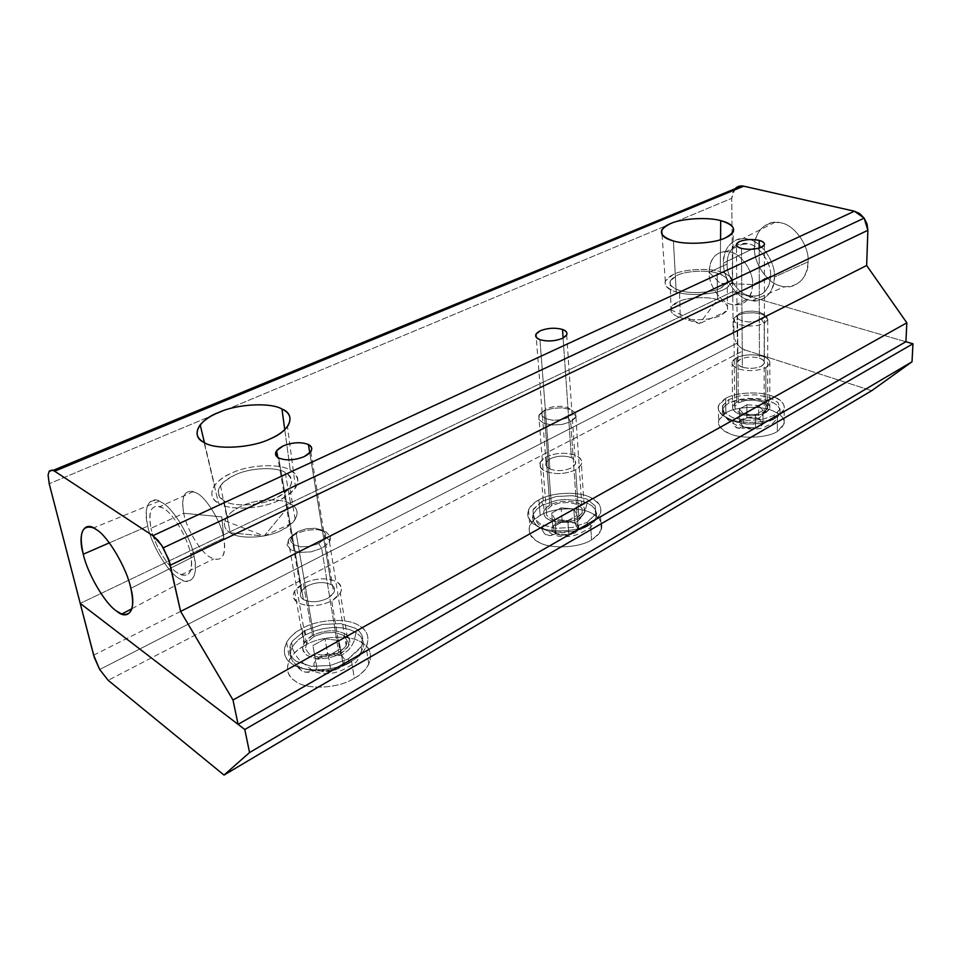 <?xml version="1.0" encoding="UTF-8"?>
<svg xmlns="http://www.w3.org/2000/svg" width="961" height="961" viewBox="0 0 961 961"><rect width="100%" height="100%" fill="white"/><g stroke="black" fill="none" stroke-linecap="round" stroke-linejoin="round"><path stroke-width="0.72" stroke-dasharray="4.8 3.6" d="M48.687 472.067L735.153 188.62L48.687 472.067M734.997 188.776L732.582 192.849L731.729 198.314L49.203 483.731L731.729 198.314L732.726 291.603L905.911 341.744L732.726 291.603L80.219 603.4L732.726 291.603L731.729 198.314L734.997 188.776M741.472 248.418L742.372 367.174C738.745 365.961 737.135 364.255 737.519 362.057L740.438 359.21C746.216 356.747 752.535 356.399 759.406 358.165L759.214 248.07L759.406 358.165C763.058 359.354 764.728 361.06 764.403 363.282L761.556 366.129C755.718 368.652 749.316 369 742.372 367.174L741.472 248.418M278.714 457.977L303.388 599.496C300.192 597.49 299.448 594.751 301.153 591.279L307.4 585.886C316.361 581.922 324.313 581.537 331.257 584.744L309.79 452.967L331.257 584.744C334.524 586.69 335.353 589.417 333.731 592.925L327.605 598.343C318.475 602.439 310.403 602.823 303.388 599.496L278.714 457.977M284.756 429.639L290.258 470.109C298.066 474.169 299.832 480.068 295.568 487.78C292.036 492.645 286.666 496.753 279.483 500.104C262.605 509.222 228.67 510.94 218.531 503.204L204.104 442.468L218.531 503.204C228.67 510.94 262.605 509.222 279.483 500.104C299.315 488.921 302.907 478.926 290.258 470.109C279.639 463.094 248.166 464.752 231.505 473.16C212.994 480.464 205.294 496.861 218.531 503.204C211.228 498.867 209.918 492.957 214.579 485.473C218.507 480.5 224.153 476.392 231.505 473.16C248.166 464.752 279.639 463.094 290.258 470.109L284.756 429.639M230.244 532.814L264.191 535.974L290.666 503.912C281.669 497.678 254.917 499.047 240.875 506.447C232.658 510.219 227.325 515.012 224.874 520.814C223.565 525.907 225.354 529.907 230.244 532.814L223.925 500.729C232.622 507.276 261.452 505.822 275.867 498.074C282.053 495.203 286.666 491.672 289.705 487.491C293.333 480.932 291.832 475.911 285.213 472.44L290.666 503.912C297.225 507.516 298.739 512.681 295.207 519.42C292.228 523.709 287.687 527.325 281.597 530.256C267.398 538.172 238.905 539.589 230.244 532.814C223.985 528.982 222.82 523.769 226.748 517.162C230.003 512.838 234.724 509.258 240.875 506.447C254.917 499.047 281.669 497.678 290.666 503.912L285.213 472.44C295.952 480.019 292.841 488.56 275.867 498.074C261.452 505.822 232.622 507.276 223.925 500.729C213.979 492.621 217.63 484.056 234.868 475.058C249.115 467.815 276.167 466.397 285.213 472.44C276.167 466.397 249.115 467.815 234.868 475.058C228.622 477.809 223.829 481.293 220.501 485.509C216.489 491.948 217.618 497.017 223.925 500.729L230.244 532.814C238.905 539.589 267.398 538.172 281.597 530.256L292.192 523.06C299.195 514.928 298.691 508.549 290.666 503.912L264.191 535.974L230.244 532.814M720.546 239.673L720.257 271.675C729.099 274.137 733.027 277.825 732.054 282.714L724.534 289.213C714.744 294.727 687.968 296.252 676.232 291.988L673.409 240.959L676.232 291.988C687.968 296.252 714.744 294.727 724.534 289.213C735.874 282.462 734.444 276.624 720.257 271.675C708.461 267.735 683.235 269.212 673.337 274.402C661.516 280.84 662.489 286.702 676.232 291.988C667.667 289.393 664.027 285.705 665.312 280.948L673.337 274.402C683.235 269.212 708.461 267.735 720.257 271.675L720.546 239.673M680.292 317.526L699.476 323.605L717.555 299.7C707.572 296.168 686.106 297.393 677.745 301.97C673.193 304.036 670.826 306.607 670.622 309.658C671.162 313.07 674.382 315.701 680.292 317.526L679.511 290.474C689.542 294.09 712.329 292.793 720.702 288.108L727.177 282.522C728.006 278.354 724.654 275.218 717.134 273.116L717.555 299.7C725.002 301.91 728.33 305.166 727.513 309.466L721.11 315.22C712.81 320.037 690.238 321.31 680.292 317.526C673 315.208 669.889 311.929 670.982 307.7L677.745 301.97C686.106 297.393 707.572 296.168 717.555 299.7L717.134 273.116C729.243 277.357 730.432 282.354 720.702 288.108C712.329 292.793 689.542 294.09 679.511 290.474C667.739 285.982 666.886 280.96 676.964 275.447C685.409 270.99 707.056 269.729 717.134 273.116C707.056 269.729 685.409 270.99 676.964 275.447L670.141 281.008C669.024 285.093 672.159 288.252 679.511 290.474L680.292 317.526C690.238 321.31 712.81 320.037 721.11 315.22L726.372 311.412C729.423 306.379 726.48 302.475 717.555 299.7L699.476 323.605L680.292 317.526M754.493 247.902L723.525 263.05C722.732 277.585 736.294 297.502 748.763 299.952L752.271 300.685C765.917 300.841 773.293 292.949 774.422 276.996L808.105 261.873C806.735 278.462 798.831 286.738 784.428 286.714L780.716 285.982C767.587 283.555 753.496 263.014 754.493 247.902C755.046 232.814 761.905 224.261 775.071 222.267L781.065 222.916C794.519 224.778 809.522 246.304 808.105 261.873L774.422 276.996C775.407 292.588 761.184 304.877 748.763 299.952C736.294 297.502 722.732 277.585 723.525 263.05C722.264 247.986 735.633 234.772 748.439 239.277C761.184 241.199 775.587 262.041 774.422 276.996C775.587 262.041 761.184 241.199 748.439 239.277L742.745 238.58C730.3 240.37 723.897 248.527 723.525 263.05L754.493 247.902C753.496 263.014 767.587 283.555 780.716 285.982C793.786 290.979 808.97 278.077 808.105 261.873C809.522 246.304 794.519 224.778 781.065 222.916C767.587 218.387 753.316 232.274 754.493 247.902M752.655 284.576L720.149 283.255L709.11 272.299C710.131 257.031 717.194 250.256 730.3 251.974C741.183 253.728 753.544 271.711 752.655 284.576L770.614 275.963C769.869 288.937 763.959 295.736 752.895 296.348L748.739 295.628C738.072 293.561 726.42 276.48 727.129 264.035L709.11 272.299C708.485 284.84 720.221 302.126 730.901 304.277L735.057 305.033C746.12 304.481 751.982 297.658 752.655 284.576C753.544 271.711 741.183 253.728 730.3 251.974L726.6 251.362C715.344 252.142 709.518 259.122 709.11 272.299L727.129 264.035C726.42 276.48 738.072 293.561 748.739 295.628C761.785 297.802 769.076 291.255 770.614 275.963C771.599 263.194 759.334 245.451 748.463 243.77L736.426 245.031L744.763 243.181L748.463 243.77C759.334 245.451 771.599 263.194 770.614 275.963L752.655 284.576C751.202 299.988 743.958 306.559 730.901 304.277C720.221 302.126 708.485 284.84 709.11 272.299L720.149 283.255L752.655 284.576M109.338 542.869L147.766 526.16C143.994 506.507 147.826 498.158 159.262 501.101L162.037 502.567C173.232 508.057 191.083 537.884 194.098 556.311L130.852 588.336L194.098 556.311C191.083 537.884 173.232 508.057 162.037 502.567C150.084 493.846 142.624 507.192 147.766 526.16C151.045 543.974 167.598 571.951 178.662 578.234C190.35 587.555 199.107 576.083 194.098 556.311C197.353 574.282 193.978 582.486 183.959 580.912L178.662 578.234C167.598 571.951 151.045 543.974 147.766 526.16L109.338 542.869M223.829 538.112L221.787 516.874L183.719 513.27C186.254 528.406 200.344 552.01 209.954 557.116C221.655 562.966 226.279 556.623 223.829 538.112L190.602 554.041C188.008 538.328 172.836 512.958 163.274 508.213L160.019 506.591C150.853 504.921 147.85 512.141 151.009 528.274L183.719 513.27C180.812 497.293 184.056 490.05 193.437 491.539L196.741 493.089C206.459 497.618 221.486 522.544 223.829 538.112C226.4 553.968 223.012 560.936 213.69 559.002L209.954 557.116C200.344 552.01 186.254 528.406 183.719 513.27L151.009 528.274C147.802 509.702 151.898 503.023 163.274 508.213C172.836 512.958 188.008 538.328 190.602 554.041C193.377 572.708 189.005 578.99 177.485 572.876C168.019 567.555 153.796 543.542 151.009 528.274C153.796 543.542 168.019 567.555 177.485 572.876L181.161 574.846C190.29 576.972 193.437 570.041 190.602 554.041L223.829 538.112C221.486 522.544 206.459 497.618 196.741 493.089C185.161 488.14 180.824 494.867 183.719 513.27L221.787 516.874L223.829 538.112M539.95 339.677L549.944 469.016C546.461 467.466 545.163 465.34 546.064 462.613L550.269 458.757C557.356 455.682 564.407 455.31 571.399 457.664L563.11 338.044L571.399 457.664C574.93 459.166 576.288 461.292 575.459 464.043L571.351 467.911C564.155 471.082 557.02 471.443 549.944 469.016L539.95 339.677M736.33 245.091C730.06 249.319 726.996 255.638 727.129 264.035C726.996 255.638 730.06 249.319 736.33 245.091M549.944 469.016C557.02 471.443 564.155 471.082 571.351 467.911C577.08 464.151 577.105 460.739 571.399 457.664C564.407 455.31 557.356 455.682 550.269 458.757C544.455 462.433 544.346 465.845 549.944 469.016M303.388 599.496C310.403 602.823 318.475 602.439 327.605 598.343C335.305 593.442 336.518 588.901 331.257 584.744C324.313 581.537 316.361 581.922 307.4 585.886C299.628 590.667 298.294 595.207 303.388 599.496M742.372 367.174C749.316 369 755.718 368.652 761.556 366.129C765.953 363.162 765.244 360.507 759.406 358.165C752.535 356.399 746.216 356.747 740.438 359.21C735.958 362.117 736.606 364.772 742.372 367.174M737.64 186.818L735.153 188.62M736.631 343.365L99.692 669.517L736.631 343.365L740.39 347.486L744.823 349.924L108.173 680.328L744.823 349.924L871.687 390.707L744.823 349.924L740.39 347.486L736.631 343.365M93.649 655.198L733.159 332.758L735.621 341.732L733.159 332.758L93.649 655.198M736.258 357.84L736.679 402.275C744.643 398.719 753.352 398.25 762.818 400.869C767.875 402.635 770.193 405.146 769.761 408.413L765.845 412.581L765.869 367.546L769.857 363.534C770.29 360.423 767.935 358.033 762.794 356.375C753.184 353.912 744.331 354.405 736.258 357.84L732.126 361.829C731.561 364.904 733.82 367.306 738.901 369.024C748.667 371.583 757.664 371.09 765.869 367.546L765.845 412.581C757.761 416.269 748.907 416.738 739.297 413.999C734.3 412.173 732.078 409.65 732.618 406.431L736.679 402.275L736.258 357.84C744.331 354.405 753.184 353.912 762.794 356.375C770.998 359.642 772.019 363.366 765.869 367.546C757.664 371.09 748.667 371.583 738.901 369.024C730.828 365.624 729.94 361.901 736.258 357.84M725.675 398.371L725.867 412.81C735.129 406.779 759.779 405.458 771.683 410.371C780.644 413.518 784.801 418.047 784.128 423.945L777.329 431.441L777.389 416.666L784.236 409.254C784.909 403.44 780.728 398.995 771.719 395.908C759.755 391.067 734.985 392.412 725.675 398.371L718.372 405.746C717.314 411.428 721.194 415.909 730.012 419.176C741.94 424.39 768.199 423.008 777.389 416.666L777.329 431.441C768.175 437.856 742.06 439.225 730.192 433.916C721.423 430.588 717.555 426.047 718.612 420.281L725.867 412.81L725.675 398.371C734.985 392.412 759.755 391.067 771.719 395.908C786.122 401.962 788.02 408.893 777.389 416.666C768.199 423.008 741.94 424.39 730.012 419.176C716.005 412.725 714.564 405.794 725.675 398.371M303.4 583.423L312.421 635.485C324.662 629.791 335.569 629.287 345.155 633.96C349.696 636.807 350.885 640.783 348.735 645.888L340.41 653.732L331.749 600.901L340.326 593.297C342.56 588.36 341.383 584.54 336.782 581.825C327.052 577.357 315.929 577.897 303.4 583.423L294.595 590.979C292.192 595.832 293.213 599.688 297.682 602.511C307.544 607.232 318.908 606.691 331.749 600.901L340.41 653.732C327.857 659.69 316.722 660.195 307.003 655.258C302.595 652.303 301.55 648.303 303.868 643.269L312.421 635.485L303.4 583.423C315.929 577.897 327.052 577.357 336.782 581.825C344.206 587.627 342.536 593.982 331.749 600.901C318.908 606.691 307.544 607.232 297.682 602.511C290.582 596.457 292.492 590.102 303.4 583.423M301.934 628.626L304.901 645.432C320.421 635.714 351.101 634.284 362.129 642.813C370.213 647.846 372.436 654.958 368.796 664.147C365.745 669.769 360.916 674.466 354.309 678.25L351.546 661.012C358.213 657.252 363.09 652.603 366.165 647.041C369.865 637.948 367.643 630.909 359.522 625.947C348.447 617.539 317.574 618.992 301.934 628.626C295.159 632.218 290.054 636.807 286.594 642.416C282.378 651.294 284.132 658.393 291.856 663.715C302.523 672.94 335.737 671.451 351.546 661.012L354.309 678.25C338.632 688.785 305.634 690.238 295.003 680.905C287.303 675.511 285.549 668.327 289.705 659.354C293.129 653.696 298.186 649.047 304.901 645.432L301.934 628.626C317.574 618.992 348.447 617.539 359.522 625.947C373.276 632.794 369.541 651.906 351.546 661.012C335.737 671.451 302.523 672.94 291.856 663.715C278.246 656.063 284.348 636.915 301.934 628.626M546.088 456.943L549.848 504.969C559.578 500.537 569.272 500.044 578.918 503.504C583.808 505.714 585.693 508.837 584.6 512.874L578.978 518.508L575.663 469.785L581.405 464.355C582.534 460.487 580.624 457.508 575.663 455.406C565.861 452.138 556.011 452.655 546.088 456.943L540.166 462.337C538.881 466.157 540.683 469.16 545.56 471.334C555.506 474.77 565.548 474.253 575.663 469.785L578.978 518.508C569.056 523.12 559.194 523.601 549.392 519.985C544.599 517.691 542.809 514.555 544.058 510.567L549.848 504.969L546.088 456.943C556.011 452.655 565.861 452.138 575.663 455.406C583.687 459.706 583.687 464.499 575.663 469.785C565.548 474.253 555.506 474.77 545.56 471.334C537.728 466.866 537.908 462.073 546.088 456.943M538.881 499.876L540.166 515.432C551.998 507.876 579.327 506.495 591.051 512.886C599.736 516.826 603.16 522.424 601.322 529.703C599.628 533.703 596.373 537.079 591.568 539.83L590.547 523.877C595.376 521.162 598.655 517.823 600.373 513.871C602.223 506.687 598.787 501.161 590.066 497.281C578.282 490.999 550.797 492.392 538.881 499.876C533.932 502.495 530.46 505.798 528.49 509.786C526.184 516.802 529.259 522.376 537.716 526.496C549.332 533.331 578.666 531.889 590.547 523.877L591.568 539.83C579.759 547.926 550.605 549.344 539.037 542.4C530.628 538.22 527.565 532.574 529.835 525.463C531.793 521.427 535.241 518.075 540.166 515.432L538.881 499.876C550.797 492.392 578.282 490.999 590.066 497.281C604.217 505.174 604.373 514.039 590.547 523.877C578.666 531.889 549.332 533.331 537.716 526.496C524.177 518.051 524.574 509.174 538.881 499.876M578.978 518.508C586.847 513.03 586.823 508.021 578.918 503.504C569.272 500.044 559.578 500.537 549.848 504.969C541.836 510.279 541.68 515.288 549.392 519.985C559.194 523.601 569.056 523.12 578.978 518.508M340.41 653.732C350.909 646.609 352.495 640.014 345.155 633.96C335.569 629.287 324.662 629.791 312.421 635.485C301.79 642.356 299.976 648.951 307.003 655.258C316.722 660.195 327.857 659.69 340.41 653.732M765.845 412.581C771.899 408.245 770.89 404.341 762.818 400.869C753.352 398.25 744.643 398.719 736.679 402.275C730.48 406.491 731.345 410.407 739.297 413.999C748.907 416.738 757.761 416.269 765.845 412.581M905.911 341.744L732.726 291.603L80.219 603.4L732.726 291.603L733.159 332.758L732.726 291.603L905.911 341.744M540.166 515.432C525.943 524.838 525.571 533.835 539.037 542.4C550.605 549.344 579.759 547.926 591.568 539.83C605.298 529.883 605.13 520.91 591.051 512.886C579.327 506.495 551.998 507.876 540.166 515.432M304.901 645.432C287.447 653.804 281.465 673.156 295.003 680.905C305.634 690.238 338.632 688.785 354.309 678.25C372.147 669.084 375.823 649.756 362.129 642.813C351.101 634.284 320.421 635.714 304.901 645.432M725.867 412.81C714.816 420.317 716.257 427.357 730.192 433.916C742.06 439.225 768.175 437.856 777.329 431.441C787.888 423.573 786.014 416.545 771.683 410.371C759.779 405.458 735.129 406.779 725.867 412.81M739.91 313.226L734.132 318.067L734.733 322.007L739.91 324.782L748.066 326.103L756.968 325.599L764.163 323.413L761.677 319.773L755.802 321.551L748.547 321.959L741.892 320.89L737.652 318.644L736.943 315.833L739.91 313.226L745.724 311.484L752.871 311.088L759.454 312.121L763.743 314.319L764.728 316.457L761.677 319.773L764.163 323.413L756.968 325.599L748.066 326.103L739.91 324.782L734.733 322.007L733.808 318.74L737.507 315.352L738.312 402.851L734.721 406.539L735.621 410.143L740.655 413.242L748.559 414.78L757.184 414.323L764.163 411.993L764.163 323.413L764.163 411.993L757.184 414.323L748.559 414.78L740.655 413.242L735.621 410.143L734.793 406.335L738.312 402.851L745.219 400.581L753.688 400.124L761.496 401.602L766.602 404.641L767.599 408.437L764.163 411.993L767.647 408.293L766.602 404.641L761.496 401.602L753.688 400.124L745.219 400.581L738.312 402.851L737.507 315.352L744.631 313.226L753.352 312.733L761.412 313.995L766.674 316.71L767.707 320.145L764.163 323.413L767.887 319.34L766.674 316.71L761.412 313.995L753.352 312.733L744.631 313.226L737.507 315.352L739.91 313.226L736.943 315.833L737.652 318.644L741.892 320.89L748.547 321.959L755.802 321.551L761.677 319.773L764.572 317.118L763.743 314.319L759.454 312.121L752.871 311.088L745.724 311.484L739.91 313.226M728.834 399.5L728.882 403.091L724.906 405.95L722.54 409.566L722.36 412.557L724.017 415.861L727.549 418.852L732.75 421.338L746.613 424.089L761.785 423.284L768.524 421.579L774.025 419.152L774.037 415.476L761.785 419.597L746.589 420.401L732.702 417.675L723.969 412.209L722.48 405.938L728.834 399.5L740.859 395.584L755.55 394.791L769.148 397.337L778.122 402.587L780.044 409.014L774.037 415.476L774.025 419.152L761.785 423.284L754.301 424.137L739.249 423.128L727.549 418.852L724.017 415.861L722.36 412.557L722.444 409.879L724.906 405.95L728.882 403.091L734.336 400.785L748.126 398.359L762.722 399.259L769.148 400.941L767.19 408.137L761.268 416.774L758.89 418.443L749.916 417.29L741.7 419.356L739.105 421.987L738.997 423.453L739.73 424.87L743.466 427.201L738.709 428.474L734.853 426.384L732.75 421.338L734.853 426.384L736.606 427.837L741.027 428.258L743.466 427.201L739.73 424.87L738.997 423.453L740.03 420.594L744.018 418.347L749.916 417.29L756.163 417.699L762.662 420.75L763.382 423.621L760.836 426.288L755.67 428.029L749.304 428.366L743.466 427.201L749.304 428.366L755.67 428.029L760.836 426.288L763.382 423.621L762.662 420.75L758.89 418.443L765.521 411.476L769.148 400.941L774.398 403.308L778.11 406.215L780.02 409.482L779.936 412.978L777.929 416.185L774.025 419.152L777.929 416.185L780.032 412.665L780.02 409.482L778.11 406.215L774.398 403.308L762.722 399.259L755.562 398.383L740.895 399.175L728.882 403.091L728.834 399.5L722.624 405.554L723.969 412.209L732.702 417.675L746.589 420.401L761.785 419.597L774.037 415.476L779.984 409.23L778.122 402.587L769.148 397.337L755.55 394.791L740.859 395.584L728.834 399.5M762.998 423.597L755.538 427.873L755.49 414.696L762.998 410.467L762.998 423.597L762.998 410.467L758.625 405.518L758.649 418.576L762.998 423.597L758.649 418.576L758.625 405.518L746.877 404.773L746.961 417.807L758.649 418.576L746.961 417.807L746.877 404.773L739.369 408.942L739.49 422.011L746.961 417.807L739.49 422.011L739.369 408.942L743.61 413.915L743.706 427.068L739.49 422.011L743.706 427.068L743.61 413.915L755.49 414.696L755.538 427.873L743.706 427.068L755.538 427.873L762.998 423.597M746.877 404.773L758.625 405.518L762.998 410.467L755.49 414.696L743.61 413.915L739.369 408.942L746.877 404.773M546.28 408.845L539.313 414.671L538.821 419.537L543.59 423.176L552.119 425.002L562.065 424.474L570.714 421.735L568.011 417.591L560.96 419.813L552.839 420.245L545.884 418.768L541.98 415.813L542.148 412.185L546.28 408.845L553.248 406.683L561.212 406.263L568.107 407.68L572.095 410.575L572.071 414.203L568.011 417.591L570.714 421.735L562.065 424.474L552.119 425.002L543.59 423.176L538.821 419.537L538.761 415.584L544.106 410.984L551.482 505.726L546.617 510.135L546.449 515L551.097 519.036L559.35 521.102L568.972 520.622L577.297 517.727L570.714 421.735L577.297 517.727L568.972 520.622L559.35 521.102L551.097 519.036L546.449 515L546.617 510.135L551.482 505.726L559.686 502.927L569.104 502.447L577.273 504.429L582.03 508.357L582.066 513.222L577.297 517.727L582.282 512.73L582.03 508.357L577.273 504.429L569.104 502.447L559.686 502.927L551.482 505.726L544.106 410.984L552.623 408.341L562.365 407.812L570.786 409.554L575.675 413.11L575.675 417.567L570.714 421.735L576.228 416.185L575.675 413.11L570.786 409.554L562.365 407.812L552.623 408.341L544.106 410.984L546.28 408.845L542.148 412.185L541.98 415.813L545.884 418.768L552.839 420.245L560.96 419.813L568.011 417.591L572.071 414.203L572.095 410.575L568.107 407.68L561.212 406.263L553.248 406.683L546.28 408.845M542.04 501.342L542.352 505.222L537.175 508.813L533.307 513.919L532.514 517.198L533.391 521.439L536.43 525.319L541.427 528.562L548.07 530.94L555.902 532.262L572.828 531.421L580.708 529.319L587.447 526.28L587.183 522.316L572.552 527.445L555.59 528.286L541.103 524.61L533.067 517.511L532.983 510.015L542.04 501.342L556.323 496.501L572.648 495.672L586.859 499.071L595.243 505.882L595.808 513.582L587.183 522.316L587.447 526.28L580.708 529.319L572.828 531.421L564.359 532.418L555.902 532.262L548.07 530.94L541.427 528.562L536.43 525.319L533.391 521.439L532.514 517.198L533.139 514.339L537.175 508.813L542.352 505.222L556.623 500.369L564.768 499.42L580.528 500.753L587.111 502.963L585.093 510.916L580.804 518.027L578.066 520.802L575.11 522.844L565.573 521.27L555.999 523.793L552.419 527.121L551.914 528.97L552.323 530.796L555.77 533.823L549.692 535.673L546.929 535.193L544.539 533.799L541.427 528.562L544.539 533.799L549.692 535.673L552.695 535.205L555.77 533.823L552.323 530.796L552.419 527.121L553.824 525.355L558.821 522.532L565.573 521.27L575.11 522.844L578.63 525.823L578.642 529.487L575.11 532.875L568.972 535.037L561.873 535.385L555.77 533.823L561.873 535.385L568.972 535.037L575.11 532.875L578.642 529.487L578.63 525.823L575.11 522.844L578.066 520.802L583.183 514.676L585.093 510.916L587.111 502.963L592.216 506.039L595.484 509.798L596.685 513.991L595.7 518.339L592.553 522.532L587.447 526.28L592.553 522.532L596.048 517.523L596.685 513.991L595.484 509.798L592.216 506.039L587.111 502.963L580.528 500.753L564.768 499.42L556.623 500.369L542.352 505.222L542.04 501.342L533.487 508.994L533.067 517.511L541.103 524.61L555.59 528.286L572.552 527.445L587.183 522.316L595.448 514.387L595.243 505.882L586.859 499.071L572.648 495.672L556.323 496.501L542.04 501.342M578.222 529.451L568.852 534.821L567.831 520.61L577.261 515.288L578.222 529.451L577.261 515.288L573.825 508.934L574.81 523.012L578.222 529.451L574.81 523.012L573.825 508.934L561.152 507.828L562.197 521.883L574.81 523.012L562.197 521.883L561.152 507.828L551.734 513.054L552.839 527.157L562.197 521.883L552.839 527.157L551.734 513.054L554.99 519.469L556.083 533.643L552.839 527.157L556.083 533.643L554.99 519.469L567.831 520.61L568.852 534.821L556.083 533.643L568.852 534.821L578.222 529.451M561.152 507.828L573.825 508.934L577.261 515.288L567.831 520.61L554.99 519.469L551.734 513.054L561.152 507.828M297.91 531.505L289.141 538.749L287.003 544.899L290.883 549.848L299.664 552.419L310.968 551.866L321.635 548.335L318.692 543.518L309.983 546.389L300.769 546.833L293.61 544.755L290.414 540.743L292.024 535.89L297.91 531.505L306.487 528.73L315.508 528.286L322.608 530.28L325.935 534.208L324.518 539.049L318.692 543.518L321.635 548.335L310.968 551.866L299.664 552.419L290.883 549.848L287.003 544.899L288.985 538.941L296.192 533.559L313.983 636.494L307.148 642.236L305.358 648.651L309.202 654.033L317.719 656.88L328.578 656.387L338.789 652.675L321.635 548.335L338.789 652.675L328.578 656.387L317.719 656.88L309.202 654.033L305.358 648.651L307.148 642.236L313.983 636.494L324.013 632.927L334.608 632.434L343.029 635.149L347.053 640.398L345.54 646.813L338.789 652.675L346.188 645.72L347.053 640.398L343.029 635.149L334.608 632.434L324.013 632.927L313.983 636.494L296.192 533.559L306.667 530.172L317.683 529.619L326.38 532.058L330.452 536.875L328.758 542.833L321.635 548.335L328.758 542.833L330.103 540.514L330.452 536.875L326.38 532.058L317.683 529.619L306.667 530.172L296.192 533.559L297.91 531.505L292.024 535.89L290.414 540.743L293.61 544.755L300.769 546.833L309.983 546.389L318.692 543.518L324.518 539.049L325.935 534.208L322.608 530.28L315.508 528.286L306.487 528.73L297.91 531.505M304.949 630.596L305.682 634.789L298.775 639.437L293.706 644.759L290.847 650.405L290.438 656.015L292.528 661.18L297.033 665.541L303.652 668.772L311.941 670.634L321.298 670.982L331.065 669.769L340.53 667.114L348.999 663.186L348.314 658.898L330.344 665.468L311.184 666.333L296.252 661.264C292.456 658.621 290.258 655.462 289.657 651.762L291.579 642.657L292.949 640.543L304.949 630.596L322.355 624.446L340.723 623.593L355.39 628.254C359.258 630.704 361.636 633.731 362.537 637.323L361.132 646.705L348.314 658.898L348.999 663.186L340.53 667.114L331.065 669.769L321.298 670.982L311.941 670.634L303.652 668.772L297.033 665.541L292.528 661.18L290.438 656.015L290.847 650.405L293.706 644.759L298.775 639.437L305.682 634.789L313.959 631.113L323.064 628.638L332.41 627.497L341.395 627.785L349.456 629.467L356.05 632.458L354.02 641.335L351.786 645.636L348.879 649.564L341.696 655.438L335.449 653.372L327.593 653.732L320.169 656.411L317.262 658.441L313.983 663.174L313.863 665.565L316.734 669.613L308.745 672.328L304.985 672.135L298.955 668.652L297.033 665.541L301.658 670.886L304.985 672.135L312.733 671.463L316.734 669.613L313.863 665.565L313.983 663.174L317.262 658.441L323.701 654.813L335.449 653.372L341.696 655.438L344.663 659.402L343.533 664.231L338.548 668.628L331.028 671.391L323.028 671.751L316.734 669.613L323.028 671.751L331.028 671.391L338.548 668.628L343.533 664.231L344.663 659.402L341.696 655.438L348.879 649.564L351.786 645.636L354.02 641.335L356.05 632.458L360.735 636.578L363.186 641.564L363.198 647.089L360.723 652.807L355.882 658.297L348.999 663.186L355.882 658.297L360.723 652.807L363.198 647.089L363.186 641.564L360.735 636.578L356.05 632.458L349.456 629.467L341.395 627.785L332.41 627.497L323.064 628.638L313.959 631.113L305.682 634.789L304.949 630.596L292.949 640.543C290.198 644.314 289.105 648.05 289.657 651.762C290.222 655.474 292.432 658.633 296.252 661.264L311.184 666.333L330.344 665.468L348.314 658.898L360.051 648.543C362.561 644.687 363.39 640.939 362.537 637.323C361.672 633.719 359.294 630.692 355.39 628.254L340.723 623.593L322.355 624.446L304.949 630.596M343.077 664.171L330.968 671.114L328.386 655.75L340.578 648.867L343.077 664.171L338.813 640.446L343.077 664.171L338.813 640.446L325.082 638.825L327.653 654.009L341.299 655.654L327.653 654.009L325.082 638.825L312.938 645.564L315.592 660.796L327.653 654.009L315.592 660.796L312.938 645.564L317.142 669.385L314.475 654.069L328.386 655.75L330.968 671.114L317.142 669.385L330.968 671.114L343.077 664.171M325.082 638.825L338.813 640.446L340.578 648.867L328.386 655.75L314.475 654.069L312.938 645.564L325.082 638.825M737.519 362.057L736.438 245.427M301.153 591.279L277.765 457.412M295.568 487.78L287.471 426.588M224.874 520.814L264.191 535.974L292.192 523.06M295.207 519.42L289.705 487.491M732.054 282.714L733.423 231.433M670.622 309.658L699.476 323.605L726.372 311.412M727.513 309.466L727.177 282.522M752.271 300.685L784.428 286.714M735.057 305.033L752.895 296.348M159.262 501.101L93.541 527.913M193.437 491.539L160.019 506.591M546.064 462.613L536.238 337.335M566.69 334.981L575.459 464.043M181.161 574.846L213.69 559.002M131.969 608.649L183.959 580.912M744.763 243.181L726.6 251.362M775.071 222.267L742.745 238.58M670.141 281.008L670.982 307.7M662.045 234.7L665.312 280.948M220.501 485.509L226.748 517.162M204.429 442.637L214.579 485.473M310.787 451.754L333.731 592.925M764.415 244.731L764.403 363.282M769.761 408.413L769.857 363.534M784.128 423.945L784.236 409.254M348.735 645.888L340.326 593.297M368.796 664.147L366.165 647.041M584.6 512.874L581.405 464.355M601.322 529.703L600.373 513.871M528.49 509.786L529.835 525.463M540.166 462.337L544.058 510.567M286.594 642.416L289.705 659.354M294.595 590.979L303.868 643.269M718.372 405.746L718.612 420.281M732.126 361.829L732.618 406.431M734.132 318.067L737.147 315.436M734.721 406.539L733.808 318.74M722.54 409.566L722.48 405.938M779.936 412.978C772.488 427.429 770.001 423.26 765.869 426.456C761.04 429.279 752.98 429.819 741.712 428.041L730.84 422.143C729.531 420.654 726.156 420.486 722.444 409.879M780.044 409.014L780.032 412.665M767.755 320.013L767.647 408.293M764.728 316.457L767.887 319.34M539.313 414.671L542.364 411.861M546.353 510.687L538.761 415.584M533.307 513.919L532.983 510.015M595.88 517.943C593.309 524.069 591.039 527.601 589.045 528.538L580.012 533.391C571.723 537.175 562.858 537.704 553.428 534.953L542.485 527.913C540.947 526.184 537.307 525.547 533.139 514.339M595.808 513.582L596.048 517.523M575.915 417.11L582.282 512.73M572.528 413.086L576.228 416.185M289.141 538.749L292.144 535.745M306.403 643.402L288.192 540.034M292.348 646.873L291.579 642.657M361.468 651.558C359.054 658.273 356.747 662.177 354.585 663.282L343.75 669.433C333.179 674.37 323.088 674.958 313.466 671.198L302.391 662.465C300.697 660.387 297.093 659.775 292.036 647.462M361.132 646.705L361.792 650.957M329.455 541.824L346.188 645.72M325.623 537.175L330.103 540.514"/><path stroke-width="1.44" d="M735.153 188.62L735.153 188.62C737.507 186.314 740.366 185.509 743.718 186.182L54.609 471.202L52.062 470.085L49.275 471.058L48.074 474.998L49.203 483.731L80.219 603.4L238.088 724.366L80.219 603.4L49.203 483.731L48.074 474.998L49.275 471.058L52.062 470.085L54.609 471.202L743.718 186.182L854.437 211.216L864.143 218.123L867.867 230.292L866.654 265.5L906.836 322.812L905.911 341.744L238.088 724.366L232.994 700.016L238.088 724.366L905.911 341.744L906.836 322.812L232.994 700.016L180.608 611.412L232.994 700.016L906.836 322.812L866.654 265.5L180.608 611.412L169.641 562.365L163.274 547.818L864.143 218.123L859.723 213.63L854.437 211.216L152.871 535.697L161.604 545.163L168.716 559.458L180.608 611.412L866.654 265.5L867.867 230.292L170.349 565.164L867.867 230.292L867.014 223.973L864.143 218.123L163.274 547.818L158.097 540.502L152.871 535.697L854.437 211.216L743.718 186.182L737.64 186.818M759.214 248.07L759.202 240.382C752.067 238.953 745.484 239.349 739.465 241.547L736.426 244.058C736.018 245.956 737.7 247.409 741.472 248.418C748.703 249.896 755.358 249.5 761.448 247.241L764.415 244.731C764.752 242.809 763.01 241.367 759.202 240.382L759.214 248.07M309.79 452.967L308.409 444.535C301.201 441.784 292.829 442.216 283.315 445.856L276.588 450.721C274.702 453.82 275.411 456.235 278.714 457.977C285.994 460.848 294.486 460.403 304.205 456.643L310.787 451.754C312.577 448.619 311.784 446.216 308.409 444.535L309.79 452.967M281.957 409.038L284.756 429.639L281.957 409.038C270.594 402.154 236.73 404.004 218.652 412.473C210.675 415.729 204.525 419.837 200.2 424.81C195.011 432.294 196.32 438.18 204.104 442.468C214.892 450.12 251.614 448.186 269.969 438.961C277.765 435.573 283.603 431.453 287.471 426.588C292.156 418.864 290.318 413.026 281.957 409.038C296.396 414.539 290.594 430.84 269.969 438.961C251.614 448.186 214.892 450.12 204.104 442.468C189.942 436.21 198.603 419.825 218.652 412.473C236.73 404.004 270.594 402.154 281.957 409.038M720.726 220.646L720.546 239.673L720.726 220.646C708.065 216.862 681.025 218.495 670.394 223.649C666.021 225.427 663.138 227.601 661.733 230.159C660.315 234.856 664.207 238.46 673.409 240.959C685.998 245.091 714.816 243.397 725.339 237.896C729.531 236.082 732.222 233.931 733.423 231.433C734.444 226.604 730.216 223 720.726 220.646C735.982 225.403 737.519 231.157 725.339 237.896C714.816 243.397 685.998 245.091 673.409 240.959C658.669 235.841 657.66 230.063 670.394 223.649C681.025 218.495 708.065 216.862 720.726 220.646M83.271 554.209L109.338 542.869L83.271 554.209C87.367 573.321 105.085 603.76 116.401 610.968L121.807 614.067C131.873 616.229 134.888 607.652 130.852 588.336C127.008 568.54 107.776 535.878 96.364 529.595L93.541 527.913C82.021 524.346 78.598 533.115 83.271 554.209C77.276 533.799 84.039 519.817 96.364 529.595C107.776 535.878 127.008 568.54 130.852 588.336C136.738 609.67 128.474 621.443 116.401 610.968C105.085 603.76 87.367 573.321 83.271 554.209M563.11 338.044L562.521 329.455C555.23 327.497 547.866 327.917 540.418 330.704L535.986 334.128C535.001 336.518 536.322 338.368 539.95 339.677C547.314 341.708 554.785 341.287 562.341 338.428L566.69 334.981C567.579 332.566 566.185 330.728 562.521 329.455L563.11 338.044M54.609 471.202L152.871 535.697L54.609 471.202M562.521 329.455C568.444 332.074 568.383 335.065 562.341 338.428C554.785 341.287 547.314 341.708 539.95 339.677C534.136 336.987 534.292 333.996 540.418 330.704C547.866 327.917 555.23 327.497 562.521 329.455M308.409 444.535C313.827 448.15 312.421 452.187 304.205 456.643C294.486 460.403 285.994 460.848 278.714 457.977C273.477 454.241 275.014 450.192 283.315 445.856C292.829 442.216 301.201 441.784 308.409 444.535M759.202 240.382C765.28 242.328 766.025 244.611 761.448 247.241C755.358 249.5 748.703 249.896 741.472 248.418C735.465 246.412 734.805 244.13 739.465 241.547C745.484 239.349 752.067 238.953 759.202 240.382M99.692 669.517L94.31 657.48L80.219 603.4L244.791 729.507L249.56 752.547L224.021 775.071L871.687 390.707L912.025 361.78L249.56 752.547L912.025 361.78L912.95 343.774L244.791 729.507L912.95 343.774L905.911 341.744L912.95 343.774L912.025 361.78L871.687 390.707L224.021 775.071L108.173 680.328L99.692 669.517L108.173 680.328L224.021 775.071L249.56 752.547L244.791 729.507L80.219 603.4L93.649 655.198L99.692 669.517M736.438 245.427L736.426 244.058M277.765 457.412L276.588 450.721M536.238 337.335L535.986 334.128M121.807 614.067L131.969 608.649M661.733 230.159L662.045 234.7M200.2 424.81L204.429 442.637M53.083 470.385L741.868 185.941"/></g></svg>
